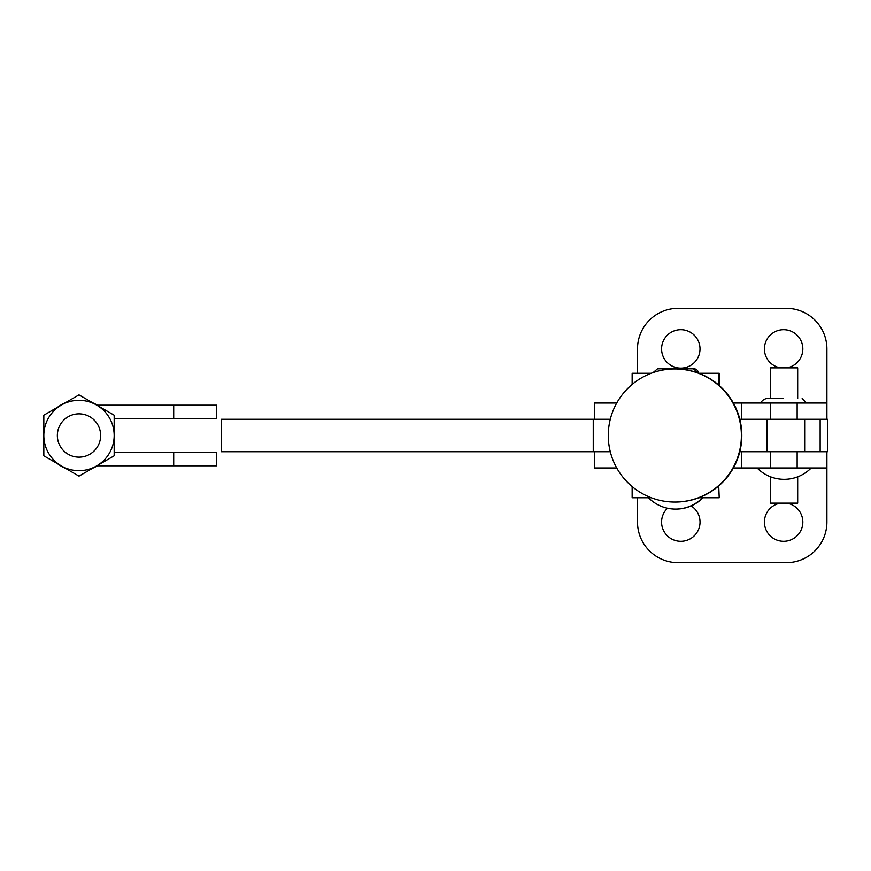 <?xml version="1.0" encoding="UTF-8"?>
<svg xmlns="http://www.w3.org/2000/svg" width="871" height="871" viewBox="0 0 871 871"><rect width="100%" height="100%" fill="white"/><g stroke="black" fill="none" stroke-linecap="round" stroke-linejoin="round"><path stroke-width="1.31" d="M739.817 451.733L827.45 451.733L827.45 419.267L739.817 419.267M593.249 419.267L593.249 451.733L221.376 451.733L221.376 419.267L610.277 419.267M57.344 435.5A21.644 21.644 0 0 0 79 457.144M89.822 454.248A21.644 21.644 0 0 0 100.644 435.5A21.644 21.644 0 0 0 68.167 416.752A21.644 21.644 0 0 0 60.251 446.322A21.644 21.644 0 0 0 89.822 454.248A21.644 21.644 0 0 0 97.737 424.678A21.644 21.644 0 0 0 68.167 416.752M92.794 468.152A35.45 35.45 0 0 0 97.367 465.811L173.699 465.8L173.699 452.278L216.716 452.278L216.716 465.8L173.699 465.8M65.194 402.848A35.45 35.45 0 0 0 57.617 407.225M43.822 431.134A35.45 35.45 0 0 0 43.822 439.866M57.617 463.775A35.45 35.45 0 0 0 65.194 468.152M173.699 418.722L173.699 405.2L216.716 405.2L216.716 418.722L114.166 418.722M43.822 415.195L79 394.89L114.166 415.195L114.166 435.5A35.178 35.178 0 0 1 96.583 465.963L79 476.11L43.822 455.805L43.822 415.195M114.166 455.805L114.166 435.5A35.178 35.178 0 0 0 61.406 405.037A35.178 35.178 0 0 0 61.406 465.963A35.178 35.178 0 0 0 96.583 465.963L114.166 455.805M173.699 405.2L97.367 405.189A35.45 35.45 0 0 0 92.794 402.848M114.166 452.278L173.699 452.278M616.722 403.033L594.621 403.033L594.621 419.267M593.249 451.733L610.277 451.733M594.621 451.733L594.621 467.967L616.722 467.967M657.583 368.803L693.926 368.803A4.464 4.464 0 0 1 698.379 373.082M719.217 373.267L719.217 385.515L719.217 373.267L698.88 373.267M632.139 384.438L632.15 373.267L651.214 373.267M718.727 385.08L718.738 373.267M651.214 497.733L632.15 497.733L632.139 486.562M719.217 497.733L718.727 485.92M698.88 497.733L718.738 497.733M691.16 505.899A19.206 19.206 0 0 1 680.795 541.294A19.206 19.206 0 0 1 667.491 508.229M786.829 503.144A19.206 19.206 0 0 1 802.833 522.077A19.206 19.206 0 0 1 783.617 541.294A19.206 19.206 0 0 1 764.411 522.077A19.206 19.206 0 0 1 780.405 503.144M700.012 348.923A19.206 19.206 0 0 1 680.795 368.128A19.206 19.206 0 0 1 661.59 348.923A19.206 19.206 0 0 1 680.795 329.706A19.206 19.206 0 0 1 700.012 348.923M780.405 367.856A19.206 19.206 0 0 1 764.411 348.923A19.206 19.206 0 0 1 783.617 329.706A19.206 19.206 0 0 1 802.833 348.923A19.206 19.206 0 0 1 786.829 367.856M770.628 476.84L770.628 503.144L797.684 503.144L797.684 476.84M797.684 398.57L797.684 367.856L770.628 367.856L770.628 398.57M770.628 451.733L770.628 467.967L733.371 467.967L826.906 467.967L826.906 522.077A40.589 40.589 0 0 1 786.328 562.666L678.095 562.666A40.589 40.589 0 0 1 637.507 522.077L637.507 497.733M797.684 467.967L826.906 467.967L826.906 451.733M637.507 373.267L637.507 348.923A40.589 40.589 0 0 1 678.095 308.334L786.328 308.334A40.589 40.589 0 0 1 826.906 348.923L826.906 403.033L824.674 403.033M826.906 419.267L826.906 403.033L733.371 403.033M804.662 451.733L804.662 419.267M820.144 451.733L820.144 419.267M766.883 451.733L766.883 419.267M770.628 403.033L770.628 419.267M741.504 403.033L741.504 419.267M741.504 451.733L741.504 467.967M797.15 403.033L797.15 419.267M797.15 451.733L797.15 467.967M653.119 372.581L657.529 368.803M648.47 497.733A37.889 37.889 0 0 0 702.581 497.733M675.722 509.1A37.889 37.889 0 0 0 702.984 497.733M608.274 435.5A66.555 66.555 0 0 0 674.829 502.055A66.555 66.555 0 0 0 741.395 435.5A66.555 66.555 0 0 0 674.829 368.945A66.555 66.555 0 0 0 608.274 435.5M674.905 502.055A66.555 66.555 0 0 0 741.537 435.5A66.555 66.555 0 0 0 674.905 368.945M675.047 502.055A66.555 66.555 0 0 0 741.678 435.5A66.555 66.555 0 0 0 675.047 368.945M675.188 502.055A66.555 66.555 0 0 0 741.82 435.5A66.555 66.555 0 0 0 675.188 368.945M693.926 368.803L657.943 368.803M693.458 368.803L697.965 372.93M757.106 467.967A37.889 37.889 0 0 0 811.217 467.967M761.7 403.033C761.058 401.477 762.55 399.985 766.164 398.57L783.323 398.57M806.611 403.033L802.147 398.57"/></g></svg>
